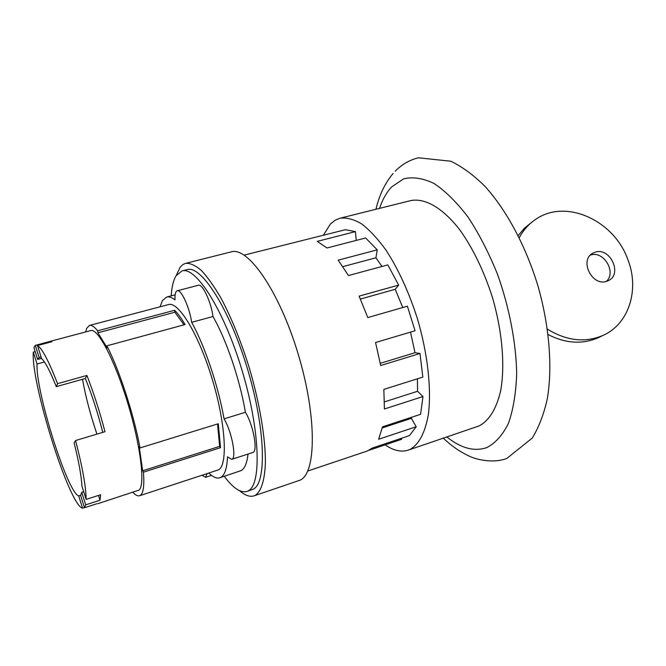 <?xml version="1.0" encoding="UTF-8"?>
<svg xmlns="http://www.w3.org/2000/svg" width="666" height="666" viewBox="0 0 666 666"><rect width="100%" height="100%" fill="white"/><g stroke="black" fill="none" stroke-linecap="round" stroke-linejoin="round"><path stroke-width="1" d="M82.501 379.287C85.656 396.753 90.476 415.026 96.945 434.115M37.654 359.44L39.136 357.534L35.298 345.396L33.924 347.644L37.654 359.44L41.542 358.391M41.101 357.001L39.136 357.534M57.542 383.666C48.843 361.205 42.149 348.493 37.479 345.537L41.583 358.524C45.271 361.921 50.166 371.295 56.285 386.655L57.542 383.666L86.905 375.441C93.681 392.757 99.7 411.505 104.97 431.71L75.591 440.534L74.126 442.915C78.788 461.588 81.385 475.94 81.91 485.964L86.155 499.383L100.608 494.746L100.017 500.249L85.723 504.861L81.743 492.299L83.716 491.675M102.755 432.367C97.752 412.745 91.95 394.788 85.34 378.488L56.285 386.655M81.743 492.299L80.644 495.529L84.507 507.742L96.861 503.746M78.696 495.92C67.424 492.715 35.423 390.751 37.055 363.994L33.3 352.106C30.852 382.892 69.356 505.702 82.576 508.208L78.696 495.92L80.869 495.229M44.447 361.979L37.055 363.994M84.507 507.742L85.723 504.861M98.485 495.421L100.017 500.249M86.155 499.383C86.006 486.888 82.484 467.266 75.591 440.534M85.34 378.488L86.905 375.441M35.298 345.396L50.058 341.392L51.906 341.7L37.479 345.537M49.575 341.6L49.783 342.266M33.3 352.106L35.181 351.598M84.465 507.6L82.576 508.208M220.529 447.669L219.655 446.362L142.657 470.795L139.219 446.595L140.01 447.952L218.273 423.743L220.529 447.669L143.448 472.169L142.657 470.795M219.655 446.362L217.532 423.967M184.049 324.825L174.867 312.237L97.944 332.784L97.636 330.802L174.65 310.281C177.905 313.544 181.385 318.298 185.081 324.542L106.868 345.837L107.168 347.835L97.944 332.784M50.058 341.392L90.826 330.561C97.86 328.013 114.918 360.481 127.789 403.213C140.734 445.895 145.413 485.431 138.978 490.126L97.827 503.687M174.867 312.237L174.65 310.281M106.868 345.837C119.222 369.572 133.774 414.227 140.01 447.952M85.681 331.926L86.722 328.296L89.46 325.441C91.558 324.891 94.289 326.681 97.636 330.802M143.448 472.169C144.405 485.089 143.456 492.757 140.601 495.179L139.585 495.745C137.779 496.295 135.548 495.154 132.9 492.34M89.46 325.441L168.565 304.562C178.455 301.24 198.618 334.199 212.038 378.488C225.566 422.727 228.03 464.252 218.748 469.763L139.585 495.745M160.031 306.818L162.421 300.557L166.658 297.061C169.022 296.437 171.811 297.377 175.008 299.866C174.758 294.422 175.499 291.383 177.223 290.767C181.102 289.036 189.494 307.201 191.666 322.319C204.862 346.137 218.298 386.014 224.059 418.872C231.843 431.568 236.913 458.757 231.71 459.34L227.506 456.859C227.014 467.932 224.917 474.692 221.204 477.131L219.855 477.78C216.783 478.704 213.17 477.172 208.999 473.168M207.068 473.792L205.503 477.331L202.239 475.366M248.035 454.062C247.028 462.862 244.797 468.348 241.358 470.521L219.855 477.78M224.059 418.872L245.396 412.296C253.371 424.825 258.225 451.864 252.73 452.547L231.71 459.34M177.223 290.767L198.343 285.273C202.464 283.491 210.98 301.473 212.995 316.517C226.473 340.06 239.918 379.612 245.396 412.296M212.995 316.517L191.666 322.319M171.17 295.879C171.77 286.946 173.393 280.261 176.04 275.816L181.993 270.904C195.937 266.225 223.951 310.14 241.949 370.071C260.081 429.953 261.763 484.731 248.193 490.9L246.911 491.458C240.601 493.148 233.058 488.103 224.284 476.332M181.993 270.904L187.079 269.613C201.224 264.885 229.404 308.666 247.361 368.481C265.476 428.246 266.949 482.992 253.188 489.219L246.911 491.458M239.544 490.692C245.021 495.437 249.85 497.161 254.037 495.854L255.245 495.338C261.205 491.391 264.585 480.685 265.393 463.228C265.601 438.711 259.79 403.538 249.35 368.09C240.925 341.167 231.46 317.815 220.954 298.06C214.119 286.305 207.576 277.098 201.332 270.429C195.388 265.351 190.143 262.995 185.589 263.353L182.992 264.494L180.27 267.016L176.207 275.541M254.037 495.854L300.041 480.186C316.433 473.351 316.974 416.05 298.093 353.796C279.387 291.475 248.043 246.437 231.302 251.856L185.589 263.353M531.635 222.369L524.333 228.263L518.215 235.573M519.272 237.695C523.501 229.77 529.237 223.485 536.471 218.848C566.167 198.759 613.644 220.313 627.588 258.874C639.86 288.961 629.203 324.001 602.971 335.423C585.039 342.973 566.516 340.867 547.419 329.112M548.151 334.582C565.65 343.514 582.342 344.563 598.226 337.745L600.532 336.613M606.568 281.335C591.899 286.613 579.045 259.848 592.956 253.122L595.296 252.148C610.139 247.053 622.735 274.092 608.466 280.569L606.568 281.335M606.318 281.41C616.774 272.444 603.729 250.458 590.684 255.02L590.367 255.111M307.75 471.02L367.249 451.032L372.386 448.035L409.407 435.622L416.208 426.74L378.621 439.26L382.5 426.839L420.587 414.31L422.993 396.545L384.407 408.999L383.849 389.394L422.835 377.089L419.996 353.48L380.686 365.526L375.549 342.515L415.06 330.761L407.384 306.194L367.798 317.582L359.116 296.129L398.651 285.098L387.82 264.893L348.476 275.541L338.186 260.165L377.247 249.85L365.634 237.978L326.989 247.977L317.266 241.375L355.453 231.618L345.354 229.72L244.197 255.12M416.208 426.74L411.363 418.331L382.276 427.913M411.363 418.331L411.746 417.216M422.993 396.545L417.557 391.283L384.457 401.881M417.557 391.283L417.424 378.796M419.996 353.48L415.01 352.714L380.278 363.328M415.01 352.714L410.514 332.109M402.755 307.525L395.221 289.294L360.423 299.042M395.221 289.294L398.651 285.098M381.993 266.467L375.94 257.8L342.848 266.625M375.94 257.8L377.247 249.85M356.227 240.409L355.453 231.618M401.34 438.328L401.681 439.294L369.222 450.199M385.115 444.855C393.498 450.599 401.207 452.356 408.258 450.124L409.798 449.517C418.772 444.688 424.925 433.225 428.271 415.118C431.676 389.81 427.855 354.27 417.507 318.981C408.941 292.224 398.443 269.264 385.989 250.108C377.755 238.769 369.605 230.011 361.546 223.834C353.721 219.256 346.536 217.382 339.993 218.232L335.289 220.13L330.419 223.992L323.351 235.306M408.258 450.124L478.954 425.965C489.019 420.804 496.22 409.232 500.566 391.242C505.244 366.158 502.364 331.343 492.307 297.028C483.899 271.037 473.201 248.843 460.223 230.436C443.032 207.942 424.933 197.685 410.697 200.616L339.993 218.232M379.537 208.375C382.567 199.442 386.621 192.274 391.7 186.871L403.613 178.879C412.812 176.64 422.943 178.172 434.007 183.466C445.379 191.025 456.734 202.239 468.073 217.108C479.07 233.866 488.902 252.98 497.569 274.45C509.365 307.625 516.058 342.557 516.683 373.376C516.017 392.907 513.278 409.548 508.474 423.31C502.639 435.048 495.429 443.14 486.838 447.577C474.425 451.856 461.088 448.326 446.836 436.979M166.658 297.061L175.125 294.847M205.503 477.331L211.547 475.358M598.226 337.745L602.971 335.423M592.956 253.122L592.032 253.696M395.213 171.195C401.731 164.469 409.465 159.998 418.431 157.792L450.849 161.222C462.504 166.933 473.876 175.308 484.973 186.363C506.784 210.439 525.874 246.303 537.978 285.997C549.292 325.915 552.663 366.4 547.369 398.435C544.022 413.728 538.994 426.931 532.284 438.037L506.809 458.474C492.232 463.936 474.4 459.057 468.265 455.652C459.532 451.531 451.215 445.704 443.323 438.178M375.94 209.274C379.304 194.996 385.031 183.058 393.131 173.46"/></g></svg>

